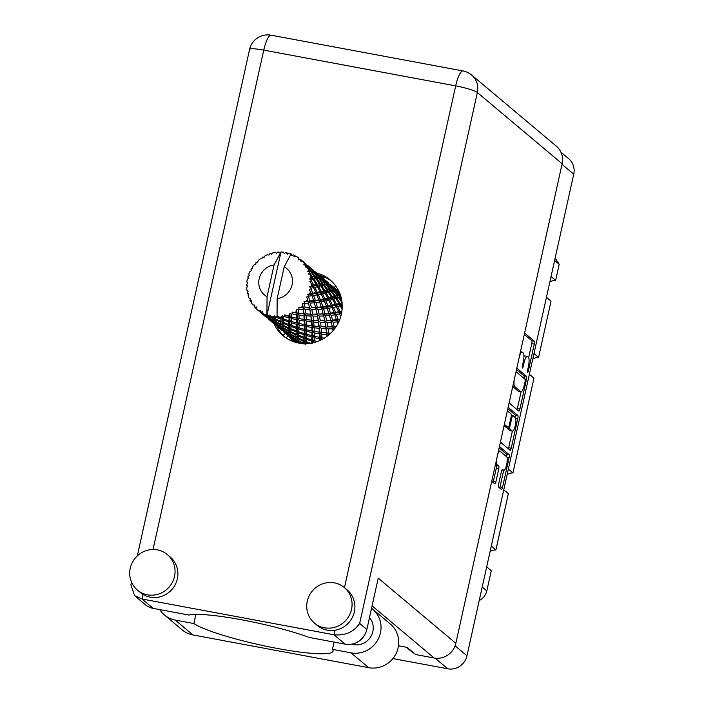 <?xml version="1.0" encoding="UTF-8"?>
<svg xmlns="http://www.w3.org/2000/svg" width="704" height="704" viewBox="0 0 704 704"><rect width="100%" height="100%" fill="white"/><g stroke="black" fill="none" stroke-linecap="round" stroke-linejoin="round"><path stroke-width="1.06" d="M501.899 469.911L503.642 470.237A6.97 1.707 100.6 0 0 503.862 470.342A6.97 1.707 100.6 0 0 506.73 464.279A6.97 1.707 100.6 0 0 506.634 456.755L500.042 451.211A6.97 1.707 100.6 0 0 499.822 451.106A6.97 1.707 100.6 0 0 497.737 454.247M503.642 470.237L502.55 469.313A2.605 0.642 100.6 0 0 502.462 469.269A2.605 0.642 100.6 0 0 501.433 471.363L498.608 484.088A2.605 0.642 100.6 0 0 498.608 487.08L501.415 489.438A2.605 0.642 100.6 0 0 501.503 489.474A2.605 0.642 100.6 0 0 502.533 487.388L509.124 457.644A2.605 0.642 100.6 0 0 509.124 454.661L499.444 446.53M496.602 459.351A6.97 1.707 100.6 0 0 497.05 464.693L498.74 466.11A2.605 0.642 100.6 0 1 498.731 469.093L495.915 481.818A2.605 0.642 100.6 0 1 494.877 483.912A2.605 0.642 100.6 0 1 494.798 483.877L491.735 481.307M509.115 402.934L518.795 411.066A2.605 0.642 100.6 0 0 518.874 411.11A2.605 0.642 100.6 0 0 519.904 409.015L526.495 379.28A2.605 0.642 100.6 0 0 526.504 376.288L516.824 368.157M560.93 152.187L568.647 158.664A16.447 15.796 130 0 1 573.742 174.178L466.963 655.802A16.447 15.796 130 0 1 447.762 668.8L392.885 658.574M523.917 356.321A8.334 2.042 100.6 0 1 524.726 355.916L527.261 356.391A8.334 2.042 100.6 0 1 527.516 356.514L528.352 357.218A8.334 2.042 100.6 0 1 528.343 366.775L527.578 370.242A1.822 0.449 100.6 0 0 527.63 372.363A1.822 0.449 100.6 0 0 528.361 370.902L534.292 344.124A2.605 0.642 100.6 0 0 534.292 341.141L524.612 333.001M527.261 356.391A8.334 2.042 100.6 0 0 523.952 363.088L523.186 366.555A1.822 0.449 100.6 0 1 522.456 368.016A1.822 0.449 100.6 0 1 522.403 365.895L523.169 362.428A8.334 2.042 100.6 0 0 523.178 352.871L522.35 352.176A8.334 2.042 100.6 0 0 522.086 352.044A8.334 2.042 100.6 0 0 519.508 356.03M515.61 418.053L517.81 418.466A2.605 0.642 100.6 0 0 517.818 415.474L508.138 407.343M517.81 418.466L511.218 448.202A2.605 0.642 100.6 0 1 510.189 450.287A2.605 0.642 100.6 0 1 510.101 450.252L500.43 442.121M504.363 424.354L508.094 427.486A2.605 0.642 100.6 0 0 508.174 427.522A2.605 0.642 100.6 0 0 509.203 425.427L511.078 416.988A2.605 0.642 100.6 0 0 511.078 414.005L507.355 410.872M413.345 652.59L414.04 653.18M413.248 653.03L406.384 647.266M334.242 287.734A17.248 16.562 -50 0 0 335.518 285.718M554.611 260.454L559.205 264.317L555.641 280.386A10.877 10.446 -50 0 0 549.833 282.022M551.047 276.531L555.641 280.386M555.148 258.034L559.205 264.317M486.693 566.834L491.278 570.698L486.807 590.876A13.798 13.253 130 0 1 479.213 600.556M491.286 546.093L495.88 549.947A10.877 10.446 -50 0 0 490.072 551.584M503.765 489.817L508.358 493.671L495.88 549.947M508.358 469.075L512.952 472.93A10.877 10.446 -50 0 0 507.144 474.566M529.373 374.29L533.966 378.145L512.952 472.93M533.975 353.549L538.569 357.403A10.877 10.446 -50 0 0 532.761 359.04M546.454 297.273L551.038 301.127L538.569 357.403M528.66 357.65L531.766 343.649A2.605 0.642 100.6 0 0 531.766 340.666L524.304 334.4M524.049 378.418A2.605 0.642 100.6 0 0 523.97 375.822L516.516 369.547M517.07 409.622A2.605 0.642 100.6 0 0 517.378 408.54L521.101 391.758M512.741 386.558L518.197 391.142L520.731 391.618A8.334 2.042 100.6 0 0 520.986 391.75A8.334 2.042 100.6 0 0 524.295 385.053L525.105 381.392A1.822 0.449 100.6 0 0 525.105 379.306L516.322 371.923A1.822 0.449 100.6 0 0 516.261 371.888A1.822 0.449 100.6 0 0 515.926 372.214M514.219 379.905A8.334 2.042 100.6 0 0 514.721 386.566L520.731 391.618M518.197 391.142A8.334 2.042 100.6 0 0 518.461 391.274L520.986 391.75M512.38 431.103L508.693 447.726L511.218 448.202M508.385 448.8A2.605 0.642 100.6 0 0 508.693 447.726M504.055 425.744L505.56 427.011A2.605 0.642 100.6 0 0 505.648 427.055A2.605 0.642 100.6 0 0 505.736 427.046M507.822 408.734L515.284 415.008L517.818 415.474M512.31 431.024A6.97 1.707 100.6 0 0 512.521 431.13A6.97 1.707 100.6 0 0 515.39 425.066A6.97 1.707 100.6 0 0 515.293 417.542L512.97 415.589A2.605 0.642 100.6 0 0 512.89 415.554A2.605 0.642 100.6 0 0 511.861 417.648L509.986 426.087A2.605 0.642 100.6 0 0 509.986 429.07L512.31 431.024L509.775 430.558A6.97 1.707 100.6 0 0 509.995 430.663L512.521 431.13M507.223 427.346A2.605 0.642 100.6 0 0 507.452 428.604L509.986 429.07M509.775 430.558L507.452 428.604M515.363 417.604A2.605 0.642 100.6 0 0 515.284 415.008M493.073 482.425A2.605 0.642 100.6 0 0 493.381 481.351L496.206 468.626A2.605 0.642 100.6 0 0 496.206 465.634L495.37 464.93M506.678 456.79A2.605 0.642 100.6 0 0 506.598 454.186L499.136 447.92M499.699 487.986A2.605 0.642 100.6 0 0 500.007 486.913L503.686 470.307M273.011 317.671L270.75 316.501A33.167 31.847 -50 0 0 271.902 316.738A33.167 31.847 -50 0 0 273.073 316.932L273.011 317.671L274.481 317.381L275.378 319.66L280.755 322.247L280.606 324.051L275.299 321.226L275.378 319.66M288.2 330.431L282.894 327.606L282.982 326.04L288.35 328.627L288.2 330.431L289.67 330.141L290.576 332.429L295.935 335.007L295.794 336.811L290.479 333.986L290.576 332.429M303.389 343.191L298.074 340.366L298.17 338.8L303.53 341.387L303.389 343.191L304.858 342.901L305.175 343.675M329.014 284.407L328.812 283.721M330.484 284.618L335.166 288.684L335.051 290.497L334.84 288.605L333.986 288.526L329.613 284.214L334.84 288.605M339.768 293.436A33.167 31.847 -50 0 0 338.422 291.755L337.41 290.638A33.167 31.847 -50 0 0 335.614 288.904L335.166 288.684M340.833 294.958L339.979 295.073L335.905 290.541L336.846 290.541L339.979 293.718M333.986 288.526L333.643 290.321L336.846 290.541M341.748 300.696L339.583 297.678L341.132 297.308L339.425 296.815L340.384 296.727L340.613 295.83M342.197 307.094L341.343 305.589L342.188 305.369M341.317 314.327L341.458 313.694M314.063 342.54L314.098 341.906L315.181 342.241M299.719 343.262L298.082 342.232L298.056 341.009L303.336 343.93L304.858 342.901L305.818 344.397L305.985 342.478L308.44 343.526M291.368 338.307A33.167 31.847 -50 0 0 291.412 338.351L292.706 339.46A33.167 31.847 -50 0 0 294.712 340.947L290.831 337.577L295.97 341.766A33.167 31.847 -50 0 0 298.144 342.971L298.681 343.077M291.403 338.342L296.402 342.566M289.098 336.389L289.766 336.741A33.167 31.847 -50 0 0 291.13 338.096M254.91 307.393A33.167 31.847 -50 0 1 254.461 306.9L254.566 305.078L252.877 304.964A33.167 31.847 -50 0 1 251.548 303.028L251.592 300.775L250.281 300.863A33.167 31.847 -50 0 1 249.973 300.265L250.457 298.575L248.943 297.968A33.167 31.847 -50 0 1 248.134 295.75L248.662 293.621L247.465 293.313A33.167 31.847 -50 0 1 247.315 292.653L248.125 291.183L246.893 290.145A33.167 31.847 -50 0 1 246.673 287.769L247.632 285.886L246.629 285.217A33.167 31.847 -50 0 1 246.646 284.53L247.711 283.369L246.858 281.978A33.167 31.847 -50 0 1 247.236 279.594L248.547 278.062L247.826 277.086A33.167 31.847 -50 0 1 248.01 276.426L249.251 275.616L248.846 273.97A33.167 31.847 -50 0 1 249.797 271.735L251.363 270.635L250.985 269.43A33.167 31.847 -50 0 1 251.328 268.831L252.648 268.409L252.736 266.64A33.167 31.847 -50 0 1 254.197 264.695L255.904 264.07L255.904 262.733A33.167 31.847 -50 0 1 256.379 262.231L257.682 262.222L258.271 260.436A33.167 31.847 -50 0 1 260.154 258.896L261.87 258.782L262.275 257.409A33.167 31.847 -50 0 1 262.856 257.039L264.035 257.418L265.109 255.763A33.167 31.847 -50 0 1 267.3 254.725L268.902 255.112L269.702 253.801A33.167 31.847 -50 0 1 270.354 253.581L271.313 254.311L272.826 252.894A33.167 31.847 -50 0 1 275.176 252.428L276.549 253.273L277.71 252.12A33.167 31.847 -50 0 1 278.388 252.076L279.057 253.097L280.931 252.023A33.167 31.847 -50 0 1 280.984 252.023L267.159 314.38L266.939 313.878L265.382 315.198L263.217 313.738L262.266 311.617L261.043 312.497L265.443 315.63L265.672 316.439L260.823 312.646L260.19 310.279L258.465 310.675A33.167 31.847 -50 0 1 257.682 310.042A33.167 31.847 -50 0 1 256.678 309.153L256.221 306.909L254.91 307.393L256.643 309.003M254.954 305.131L252.877 304.964M260.489 312.136A33.167 31.847 -50 0 0 261.043 312.497M263.217 313.738A33.167 31.847 -50 0 0 265.338 314.75M266.939 313.878L267.036 296.727A17.248 16.562 -50 0 1 259.178 278.722A17.248 16.562 -50 0 1 274.076 264.968L280.984 252.023A33.167 31.847 -50 0 1 283.298 252.155L284.328 253.598L285.798 252.498A33.167 31.847 -50 0 1 286.458 252.622L287.346 254.162L288.913 253.202A33.167 31.847 -50 0 1 291.095 253.906L284.196 266.851L277.156 298.61A17.248 16.562 -50 0 0 292.054 284.847A17.248 16.562 -50 0 0 284.196 266.851M250.985 269.43L251.31 270.67M264.158 257.224L262.856 257.039M321.455 278.291L321.218 277.341M328.9 284.143L328.17 282.656M328.39 282.832L328.495 284.636L328.17 282.621L322.89 278.238M271.709 253.933L270.354 253.581M313.87 271.911L313.623 270.961M321.306 277.754L320.584 276.276M322.978 278.265L328.17 282.621M335.412 290.594L339.398 295.187L337.938 295.504L334.171 290.796L335.412 290.594L333.643 290.321L335.051 290.497M335.614 290.708L335.614 288.904M327.571 282.304L327.457 284.117L327.246 282.225L326.392 282.146L322.027 277.834L327.246 282.225M320.786 276.452L320.901 278.256L320.575 276.25L315.295 271.858M279.849 252.639L278.388 252.076M313.702 271.374L312.99 269.896M315.383 271.885L320.575 276.25M329.252 284.161L333.529 288.543L332.394 288.693L328.31 284.161L329.252 284.161L327.457 284.117M337.938 295.504L337.172 297.176L341.766 297.176M340.912 296.842L340.384 296.727M338.8 297.88L342.135 302.764L340.014 303.327L336.908 298.382L338.8 297.88L337.172 297.176L339.583 297.678M339.979 295.073L339.425 296.815L339.398 295.187M332.394 288.693L331.83 290.435L333.643 290.321L333.529 288.543M333.538 290.928L337.207 295.689L335.43 296.155L331.98 291.298L333.538 290.928L331.83 290.435L334.171 290.796M326.392 282.146L326.049 283.941L325.934 282.172L324.79 282.313L320.716 277.781L321.658 277.781L325.934 282.172M319.977 275.924L319.862 277.737L319.651 275.836L318.798 275.766L314.424 271.454L319.651 275.836M313.201 270.072L313.306 271.876L312.981 269.87L307.701 265.478M306.275 265.531L306.029 264.581M288.297 253.572L286.458 252.622M307.789 265.505L312.981 269.87M318.798 275.766L318.454 277.561L321.658 277.781M327.818 284.205L331.804 288.807L330.343 289.124L326.577 284.416L327.818 284.205L324.236 284.055L326.577 284.416M340.014 303.327L338.862 304.762L342.126 304.075M341.889 311.098L340.058 311.494L337.665 306.486L340.243 305.862L338.862 304.762L341.343 305.589M342.126 303.987L342.135 302.764M335.43 296.155L334.462 297.713L337.172 297.176L337.207 295.689M335.975 298.628L338.967 303.591L336.494 304.207L333.74 299.209L335.975 298.628L334.462 297.713L336.908 298.382M330.343 289.124L329.578 290.787L331.83 290.435L331.804 288.807M331.206 291.5L334.541 296.384L332.411 296.947L329.322 292.002L331.206 291.5L329.578 290.787L331.98 291.298M324.79 282.313L324.236 284.055L324.201 282.418L322.758 282.744L318.982 278.036L320.223 277.834L324.201 282.418M312.382 269.544L312.268 271.357L312.057 269.456L311.203 269.386L306.83 265.065L312.057 269.456M306.108 264.994L305.386 263.516M305.606 263.692L305.712 265.496L305.386 263.481L300.731 259.574L300.265 260.955L302.553 261.29L304.462 263.076L303.758 264.818L306.469 265.021L310.746 269.403L309.61 269.553L306.029 265.558L305.166 266.851L307.349 267.696L309.021 269.658L307.569 271.515L310.754 271.788L314.424 276.549L312.646 277.006L309.628 272.738L308.414 273.856L310.367 275.158L311.758 277.244L309.566 279.013L311.247 279.99L313.192 279.488L316.184 284.451L313.711 285.067L311.309 280.667L309.795 281.521L312.514 285.349L309.619 286.862L311.062 288.174L313.632 287.628L315.92 292.626L312.743 293.216L310.957 288.842L309.223 289.37L311.23 293.471L307.736 294.545L308.871 296.129L312.03 295.706L313.641 300.564L309.804 300.951L308.598 296.762L306.742 296.903L307.991 301.101L304.031 301.602L304.797 303.362L308.51 303.204L309.496 307.762L305.07 307.789L304.383 303.917L302.491 303.653L303.002 307.745L298.742 307.569L299.103 309.417L303.274 309.663L303.741 313.764L298.848 313.289L298.566 309.857L296.754 309.197L296.578 313.007L292.186 312.083L292.151 313.922L296.657 314.67L296.745 318.19L291.518 317.108L291.526 314.213L289.881 313.174L289.124 316.536L284.786 314.864L284.372 316.58L289.08 317.918L288.948 320.778L283.554 319.009L283.703 316.712L282.313 315.357L281.098 318.129L277.059 315.762L277.156 298.61M295.856 256.388L294.07 255.174A33.167 31.847 -50 0 0 293.471 254.883L291.773 255.464L291.148 253.933A33.167 31.847 -50 0 0 291.095 253.906M298.672 259.151L298.434 258.201M298.505 258.245L298.83 260.014L298.241 257.629L298.382 259.354L300.23 259.151A33.167 31.847 -50 0 1 300.353 259.257A33.167 31.847 -50 0 1 300.731 259.574M267.678 315.638A33.167 31.847 -50 0 0 268.321 315.85L272.967 318.41L272.906 319.871L267.705 316.703L267.159 314.38M270.75 316.501L269.905 314.934L268.321 315.85M275.581 317.205A33.167 31.847 -50 0 0 276.258 317.24L281.01 319.185L280.826 321.341L275.449 318.877L275.581 317.205L274.507 315.797L273.073 316.932M277.27 316.263L276.258 317.24M314.063 271.401L318.349 275.792L317.196 275.933L313.122 271.401L314.063 271.401L312.268 271.357M325.943 284.548L329.613 289.309L327.835 289.766L324.386 284.918L325.943 284.548L321.983 284.416L324.386 284.918M340.243 305.862L342.082 309.294M294.07 255.174L293.999 256.529L296.27 256.362A33.167 31.847 -50 0 1 298.241 257.629M278.802 317.258A33.167 31.847 -50 0 0 281.178 317.09M283.703 316.712A33.167 31.847 -50 0 0 284.372 316.58M286.862 315.964A33.167 31.847 -50 0 0 289.15 315.207M291.526 314.213A33.167 31.847 -50 0 0 292.151 313.922M294.43 312.699A33.167 31.847 -50 0 0 296.481 311.406M298.566 309.857A33.167 31.847 -50 0 0 299.103 309.417M301.039 307.674A33.167 31.847 -50 0 0 302.72 305.923M304.383 303.917A33.167 31.847 -50 0 0 304.797 303.362M306.258 301.206A33.167 31.847 -50 0 0 307.472 299.094M308.598 296.762A33.167 31.847 -50 0 0 308.871 296.129M309.76 293.7A33.167 31.847 -50 0 0 310.429 291.368M310.957 288.842A33.167 31.847 -50 0 0 311.062 288.174M311.335 285.613A33.167 31.847 -50 0 0 311.414 283.219M311.309 280.667A33.167 31.847 -50 0 0 311.247 279.99M310.886 277.473A33.167 31.847 -50 0 0 310.367 275.158M309.628 272.738A33.167 31.847 -50 0 0 309.399 272.105M308.431 269.782A33.167 31.847 -50 0 0 307.349 267.696M306.029 265.558A33.167 31.847 -50 0 0 305.65 265.012L306.469 265.021M304.119 263.032A33.167 31.847 -50 0 0 302.553 261.29M340.058 311.494L338.606 312.611L341.748 312.074M339.847 319.264L338.096 319.502L336.38 314.609L339.662 314.037L338.606 312.611L341.07 313.764M336.494 304.207L335.183 305.501L338.862 304.762L338.967 303.591M336.415 306.768L338.703 311.775L335.526 312.365L333.476 307.384L336.415 306.768L335.183 305.501L337.665 306.486M332.411 296.947L331.267 298.382L334.462 297.713L334.541 296.384M332.649 299.482L335.298 304.489L332.464 305.114L330.07 300.106L332.649 299.482L331.267 298.382L333.74 299.209M327.835 289.766L326.867 291.333L329.578 290.787L329.613 289.309M328.381 292.248L331.373 297.211L328.9 297.827L326.146 292.829L328.381 292.248L326.867 291.333L329.322 292.002M322.758 282.744L321.983 284.416L322.018 282.929L320.232 283.386L316.8 278.538L318.349 278.168L322.018 282.929M317.196 275.933L316.642 277.675L318.454 277.561L318.349 275.792M318.349 278.168L316.642 277.675L318.982 278.036M311.203 269.386L310.86 271.181L310.746 269.403M300.353 259.257L305.386 263.481M304.788 263.164L304.674 264.977L304.462 263.076M312.629 271.445L316.615 276.038L315.163 276.364L311.388 271.647L312.629 271.445L309.047 271.295L311.388 271.647M323.611 285.12L326.946 290.004L324.826 290.567L321.719 285.613L323.611 285.12L321.983 284.416L319.273 284.953L321.719 285.613M339.662 314.037L340.718 316.659M338.096 319.502L336.424 320.232L339.601 319.915M336.037 326.762L334.224 326.841L333.142 322.23L337.075 321.886L336.424 320.232L338.8 321.702M335.526 312.365L333.951 313.298L338.606 312.611L338.703 311.775M334.814 314.846L336.424 319.704L332.587 320.1L331.197 315.322L334.814 314.846L333.951 313.298L336.38 314.609M332.464 305.114L331.012 306.231L335.183 305.501L335.298 304.489M332.068 307.657L334.013 312.611L330.493 313.122L328.786 308.229L332.068 307.657L331.012 306.231L333.476 307.384M328.9 297.827L327.589 299.121L331.267 298.382L331.373 297.211M328.821 300.388L331.109 305.395L327.932 305.985L325.882 301.004L328.821 300.388L327.589 299.121L330.07 300.106M324.826 290.567L323.673 292.002L326.867 291.333L326.946 290.004M325.063 293.102L327.694 298.109L324.878 298.734L322.476 293.726L325.063 293.102L323.673 292.002L326.146 292.829M320.232 283.386L319.273 284.953L319.352 283.624L317.231 284.187L314.125 279.233L316.017 278.74L319.352 283.624M315.163 276.364L314.389 278.027L316.642 277.675L316.615 276.038M316.017 278.74L314.389 278.027L316.8 278.538M309.61 269.553L309.047 271.295L309.021 269.658M303.758 264.818L304.674 264.977M320.786 285.859L323.778 290.831L321.306 291.447L318.56 286.449L320.786 285.859L319.273 284.953L316.078 285.622L318.56 286.449M337.075 321.886L337.682 324.016M334.224 326.841L332.438 327.14L335.817 327.096M330.73 333.168L328.706 333.054L328.161 328.882L332.666 328.926L332.438 327.14L334.655 328.9M332.587 320.1L330.845 320.619L336.424 320.232L336.424 319.704M331.294 322.353L332.279 326.902L327.853 326.929L327.052 322.511L331.294 322.353L330.845 320.619L333.142 322.23M330.493 313.122L328.821 313.852L333.951 313.298L334.013 312.611M329.481 315.506L330.774 320.241L326.63 320.461L325.556 315.85L329.481 315.506L328.821 313.852L331.197 315.322M327.932 305.985L326.357 306.909L331.012 306.231L331.109 305.395M327.219 308.466L328.83 313.333L324.993 313.72L323.602 308.942L327.219 308.466L326.357 306.909L328.786 308.229M324.878 298.734L323.418 299.851L327.589 299.121L327.694 298.109M324.474 301.277L326.418 306.231L322.907 306.742L321.191 301.84L324.474 301.277L323.418 299.851L325.882 301.004M321.306 291.447L319.994 292.732L323.673 292.002L323.778 290.831M321.218 294.008L323.514 299.015L320.338 299.596L318.287 294.624L321.218 294.008L319.994 292.732L322.476 293.726M317.231 284.187L316.078 285.622L316.184 284.451M312.646 277.006L311.678 278.573L314.389 278.027L314.424 276.549M313.192 279.488L311.678 278.573L314.125 279.233M310.754 271.788L307.569 271.515M317.469 286.722L320.1 291.729L317.284 292.354L314.882 287.338L317.469 286.722L316.078 285.622L312.4 286.352L314.882 287.338M332.666 328.926L332.992 330.783M328.706 333.054L330.686 333.212M327.351 332.939L328.9 334.902M327.853 326.929L332.279 326.902M326.058 328.812L326.524 332.904L321.631 332.429L321.306 328.513L326.058 328.812L326.058 326.999L328.161 328.882M331.03 321.332L333.15 330.598M326.63 320.461L330.801 320.434M325.072 322.546L325.785 326.885L321.112 326.674L320.566 322.502L325.072 322.546L324.843 320.76L327.052 322.511M324.993 313.72L323.25 314.23L328.821 313.852L328.83 313.333M323.699 315.964L324.685 320.522L320.258 320.549L319.458 316.131L323.699 315.964L323.25 314.23L325.556 315.85M322.907 306.742L321.235 307.472L326.357 306.909L326.418 306.231M321.895 309.126L323.18 313.852L319.035 314.081L317.953 309.47L321.895 309.126L321.235 307.472L323.602 308.942M320.338 299.596L318.762 300.529L323.418 299.851L323.514 299.015M319.625 302.078L321.235 306.953L317.398 307.331L316.017 302.562L319.625 302.078L318.762 300.529L321.191 301.84M317.284 292.354L315.823 293.471L319.994 292.732L320.1 291.729M316.879 294.897L318.824 299.851L315.313 300.362L313.597 295.46L316.879 294.897L315.823 293.471L318.287 294.624M313.711 285.067L312.4 286.352L312.514 285.349M309.566 279.013L311.678 278.573L311.758 277.244M324.342 338.158L321.878 337.753L321.737 334.136L326.691 334.699L326.832 336.468M321.878 337.753L320.206 337.154L321.904 339.328M326.691 334.699L326.92 332.904L327.281 336.134M326.806 332.886L325.785 326.885M321.631 332.429L319.889 332.05L321.737 334.136M321.112 326.674L326.058 326.999L324.685 320.522M319.704 326.55L321.306 328.513M320.258 320.549L324.843 320.76L323.444 314.987M318.463 322.423L318.938 326.524L314.037 326.049L313.711 322.133L318.463 322.423L318.463 320.619L320.566 322.502M319.035 314.081L323.198 314.046M317.478 316.166L318.19 320.505L313.518 320.302L312.972 316.122L317.478 316.166L317.258 314.38L319.458 316.131M317.398 307.331L315.656 307.85L321.235 307.472L321.235 306.953M316.096 309.584L317.09 314.142L312.664 314.169L311.872 309.751L316.096 309.584L315.656 307.85L317.953 309.47M315.313 300.362L313.641 301.092L318.762 300.529L318.824 299.851M314.301 302.746L315.586 307.472L311.441 307.701L310.358 303.09L314.301 302.746L313.641 301.092L316.017 302.562M312.743 293.216L311.168 294.149L315.823 293.471L315.92 292.626M312.03 295.706L311.168 294.149L313.597 295.46M313.632 287.628L312.4 286.352L309.619 286.862M319.097 328.319L319.361 332.147L314.274 331.373L314.142 327.756L319.097 328.319L319.326 326.515L319.889 332.05L319.361 332.147M319.44 333.819L319.528 337.33L314.31 336.248L314.31 332.948L319.44 333.819L319.889 332.05L320.206 337.154L319.528 337.33M317.381 341.519L314.169 340.639L314.274 337.674L319.537 338.862L319.528 340.674M314.169 340.639L312.717 339.636L314.098 341.906M319.537 338.862L320.206 337.154L320.302 340.322M314.31 336.248L312.734 335.438L314.274 337.674M314.274 331.373L312.611 330.774L314.31 332.948M319.229 326.506L318.19 320.505M314.037 326.049L312.294 325.662L314.142 327.756M313.535 320.302L318.463 320.619L317.09 314.142M312.101 320.17L313.711 322.133M312.664 314.169L317.258 314.38L315.841 308.581M310.86 316.043L311.344 320.144L306.442 319.66L306.117 315.753L310.86 316.043L310.869 314.23L312.972 316.122M311.441 307.701L315.603 307.674M309.883 309.786L310.596 314.125L305.923 313.914L305.378 309.734L309.883 309.786L309.663 308L311.872 309.751M309.804 300.951L308.062 301.47L313.641 301.092L313.641 300.564M308.51 303.204L308.062 301.47L310.358 303.09M307.736 294.545L311.168 294.149L311.23 293.471M311.502 321.939L311.766 325.767L306.689 324.993L306.548 321.376L311.502 321.939L311.731 320.144L312.294 325.662L311.766 325.767M311.846 327.43L311.934 330.95L306.706 329.868L306.715 326.568L311.846 327.43L312.294 325.662L312.611 330.774L311.934 330.95M311.942 332.482L311.907 335.676L306.574 334.259L306.68 331.294L311.942 332.482L312.611 330.774L312.734 335.438L311.907 335.676M311.863 337.058L311.731 339.918L306.337 338.149L306.504 335.526L311.863 337.058L312.734 335.438L312.717 339.636L311.731 339.918M310.473 343.279L306.064 341.528L306.249 339.258L311.652 341.132L311.476 343.649M306.064 341.528L304.92 340.182L305.985 342.478M311.652 341.132L312.717 339.636L312.62 343.341M306.337 338.149L305.026 336.961L306.249 339.258M306.574 334.259L305.114 333.247L306.504 335.526M306.706 329.868L305.131 329.058L306.68 331.294M306.689 324.993L305.017 324.394L306.715 326.568M311.634 320.135L310.596 314.125M306.442 319.66L304.7 319.282L306.548 321.376M305.923 313.914L310.869 314.23L309.496 307.762M304.568 313.799L306.117 315.753M305.07 307.789L309.663 308L308.238 302.139M303.274 309.663L303.274 307.859L305.378 309.734M304.031 301.602L308.018 301.303M303.908 315.559L304.172 319.387L299.094 318.613L298.945 314.996L303.908 315.559L304.137 313.755L304.7 319.282L304.172 319.387M304.251 321.05L304.348 324.57L299.112 323.488L299.121 320.188L304.251 321.05L304.7 319.282L305.017 324.394L304.348 324.57M304.357 326.102L304.304 329.296L298.98 327.879L299.086 324.914L304.357 326.102L305.017 324.394L305.131 329.058L304.304 329.296M304.269 330.678L304.137 333.538L298.742 331.769L298.91 329.146L304.269 330.678L305.131 329.058L305.114 333.247L304.137 333.538M304.058 334.752L303.882 337.269L298.47 335.148L298.663 332.878L304.058 334.752L305.114 333.247L305.026 336.961L303.882 337.269M303.794 338.334L303.609 340.49L298.232 338.017L298.39 336.098L303.794 338.334L305.026 336.961L304.92 340.182L303.609 340.49M298.074 340.366L297.317 338.765L298.056 341.009M303.53 341.387L304.92 340.182L304.867 344.08M298.232 338.017L297.264 336.53L298.17 338.8M298.47 335.148L297.326 333.802L298.39 336.098M298.742 331.769L297.431 330.581L298.663 332.878M298.98 327.879L297.528 326.876L298.91 329.146M299.112 323.488L297.537 322.678L299.086 324.914M299.094 318.613L297.422 318.014L299.121 320.188M304.022 313.746L303.002 307.745M298.848 313.289L297.106 312.902L298.945 314.996M298.742 307.569L303.274 307.859L302.491 303.653M296.754 319.722L296.718 322.916L291.386 321.499L291.491 318.525L296.754 319.722L297.422 318.014L296.745 318.19M296.674 324.289L296.542 327.158L291.148 325.389L291.315 322.766L296.674 324.289L297.537 322.678L296.718 322.916M296.472 328.372L296.287 330.889L290.875 328.768L291.06 326.498L296.472 328.372L297.528 326.876L296.542 327.158M296.199 331.945L296.014 334.11L290.629 331.637L290.796 329.718L296.199 331.945L297.431 330.581L296.287 330.889M295.75 337.55L295.689 339.011L290.488 335.852L290.462 334.62L295.75 337.55L297.264 336.53L295.794 336.811M295.689 339.592L295.75 340.718L290.708 337.234L290.532 336.327L295.689 339.592L297.317 338.765L295.689 339.011M290.708 337.234L289.934 334.154L288.156 334.338L283.114 330.854L282.938 329.956L288.094 333.212L288.156 334.338M295.821 341.158L297.528 340.534L298.126 342.707M298.082 342.232L297.528 340.534L295.75 340.718M290.488 335.852L290.629 336.934M290.479 333.986L289.714 332.385L290.462 334.62M295.935 335.007L297.326 333.802L296.014 334.11M290.629 331.637L289.67 330.141L289.714 332.385L288.094 332.631L282.894 329.472L282.867 328.24L288.156 331.17L288.094 332.631M290.875 328.768L289.731 327.422L290.796 329.718M291.148 325.389L289.837 324.201L291.06 326.498M291.386 321.499L289.934 320.487L291.315 322.766M291.518 317.108L289.951 316.298L291.491 318.525M296.657 314.67L297.106 312.902L296.578 313.007M288.869 321.992L288.693 324.509L283.281 322.388L283.466 320.118L288.869 321.992L289.934 320.487L288.948 320.778M288.605 325.565L288.42 327.73L283.034 325.248L283.202 323.338L288.605 325.565L289.837 324.201L288.693 324.509M283.114 330.854L282.339 327.774L280.562 327.958L275.519 324.474L275.343 323.567L280.5 326.832L280.562 327.958M288.226 334.778L288.455 335.579L283.228 331.188L288.226 334.778L289.934 334.154L289.714 332.385L288.094 333.212M289.01 336.362L283.818 331.998L289.045 336.389L288.605 335.878L290.374 335.474L288.455 335.579M289.291 336.556L291.086 336.371L289.045 336.389M282.894 329.472L283.043 330.581M288.156 331.17L289.67 330.141L289.731 327.422L288.42 327.73M282.894 327.606L282.128 326.005L282.867 328.24M288.35 328.627L289.731 327.422L289.951 316.298L289.124 316.536M283.034 325.248L282.075 323.761L282.982 326.04M283.281 322.388L282.137 321.042L283.202 323.338M283.554 319.009L282.242 317.821L283.466 320.118M289.08 317.918L289.951 316.298L289.881 313.174M280.553 324.79L280.5 326.251L275.299 323.083L275.282 321.86L280.553 324.79L282.075 323.761L280.606 324.051M275.519 324.474L274.745 321.385L272.967 321.578L267.925 318.094L267.749 317.187L272.906 320.452L272.967 321.578M280.632 328.398L280.861 329.199L275.642 324.808L280.632 328.398L282.339 327.774L282.128 326.005L280.5 326.251M281.415 329.982L276.223 325.618L281.45 330.009L281.01 329.498L282.779 329.085L280.861 329.199M281.503 330L283.008 330.431M282.691 330.414L283.686 330.466M281.697 330.176L283.492 329.991L281.45 330.009M280.5 326.832L282.128 326.005L282.137 321.042L280.826 321.341M275.299 323.083L275.44 324.174M275.299 321.226L274.534 319.625L275.282 321.86M280.755 322.247L282.137 321.042L282.242 317.821L281.098 318.129M275.449 318.877L274.481 317.381L274.534 319.625L272.906 319.871M281.01 319.185L282.242 317.821L282.313 315.357M267.925 318.094L267.15 315.005L265.382 315.198M273.038 322.01L273.266 322.819L268.048 318.428L273.038 322.01L274.745 321.385L274.534 319.625L272.906 320.452M273.821 323.594L268.629 319.238L273.856 323.62L273.416 323.118L275.185 322.714L273.266 322.819M273.909 323.62L275.414 324.051M275.097 324.042L276.091 324.086M274.102 323.796L275.898 323.611L273.856 323.62M267.705 316.703L267.846 317.786M272.967 318.41L274.481 317.381L274.507 315.797M265.672 316.439L267.59 316.325L265.822 316.738L266.262 317.24L261.034 312.858L266.262 317.24L268.303 317.231L266.508 317.407L267.819 317.671M267.502 317.662L268.488 317.698M274.076 264.968L267.036 296.727M265.443 315.63L267.15 315.005L266.983 313.878M258.72 310.86L260.357 311.291M259.908 311.274L260.894 311.318M258.914 311.027L260.709 310.851L258.667 310.86M250.281 300.863L251.557 302.35M247.465 293.313L248.389 294.694M246.629 285.217L247.298 286.528M247.826 277.086L248.301 278.344M289.766 336.741L290.576 336.714M296.754 309.197L297.537 322.678L297.317 338.765L298.162 342.98M295.97 341.766L297.713 341.246M321.103 276.918L322.256 277.886M324.034 279.154A7.163 0.572 55.9 0 0 322.599 276.329M289.186 336.459L292.248 341.202M291.773 338.686A7.163 0.572 55.9 0 0 293.348 341.625M334.057 642.083L332.438 649.37L351.014 652.837A25.203 24.209 -50 0 0 380.45 632.922A25.203 24.209 -50 0 0 372.636 609.145A25.203 24.209 -50 0 0 371.545 608.282M351.014 652.837L368.702 667.691A25.203 24.209 -50 0 0 398.13 647.777A25.203 24.209 -50 0 0 390.324 623.999L372.636 609.145M130.258 568.225A23.214 22.29 -50 0 0 137.456 590.119A23.214 22.29 -50 0 0 174.513 576.47A23.214 22.29 -50 0 0 167.323 554.576A23.214 22.29 -50 0 0 130.258 568.225M137.456 590.119L140.29 592.504A23.214 22.29 -50 0 0 143.07 594.484A23.214 22.29 -50 0 0 177.346 578.846A23.214 22.29 -50 0 0 170.157 556.952L167.323 554.576M307.27 601.198A23.214 22.29 -50 0 0 314.468 623.102A23.214 22.29 -50 0 0 351.525 609.444A23.214 22.29 -50 0 0 344.335 587.55A23.214 22.29 -50 0 0 307.27 601.198M314.468 623.102L317.302 625.478A23.214 22.29 -50 0 0 335.007 630.247A23.214 22.29 -50 0 0 354.358 611.829A23.214 22.29 -50 0 0 347.169 589.934L344.335 587.55M274.014 323.717A36.485 35.033 -50 0 0 283.096 335.72A36.485 35.033 -50 0 0 341.334 314.266A36.485 35.033 -50 0 0 330.026 279.858A36.485 35.033 -50 0 0 316.721 273.011M319.554 275.387A36.485 35.033 130 0 1 331.417 281.09M369.486 617.602A16.579 15.928 130 0 1 372.856 631.506A16.579 15.928 130 0 1 351.674 644.151M344.45 587.646L455.682 85.879A18.577 2.473 -167.5 0 1 477.356 92.514A18.577 17.838 -50 0 0 471.601 74.994L556.38 146.23A18.577 17.838 130 0 1 562.135 163.75L477.356 92.514L359.656 623.427C353.734 632.042 345.18 635.826 334.004 634.77L142.067 599.007L153.234 608.388L188.901 615.041A73.234 9.75 -167.5 0 1 309.496 637.507L345.162 644.151L334.004 634.77L335.007 630.247M153.234 608.388A18.577 17.838 130 0 1 145.27 604.639L134.587 595.663L142.067 599.007L143.07 594.484M562.135 163.75L455.822 643.315A18.577 17.838 130 0 1 434.139 657.994L415.677 654.553L407.176 647.407L398.49 645.788M359.656 623.427L366.854 629.473L378.233 578.134L455.822 643.315M284.539 336.873A36.485 35.033 130 0 1 276.883 326.172M366.854 629.473A18.577 17.838 130 0 1 345.162 644.151M131.507 582.085L130.9 584.795L134.587 595.663M368.702 667.691L192.949 634.946A25.203 24.209 130 0 1 182.142 629.86L164.463 614.997A25.203 24.209 130 0 1 159.755 609.602M195.87 614.407L193.846 623.55L175.27 620.092A25.203 24.209 130 0 1 164.463 614.997M193.846 623.55A72.961 9.715 -167.5 0 0 271.594 647.346A72.961 9.715 -167.5 0 0 333.071 651.156A72.961 9.715 -167.5 0 0 332.438 649.37M466.963 655.802L455.083 645.814M573.742 174.178L562.012 164.322M447.762 668.8L435.072 658.143M482.214 587.013L486.807 590.876M523.063 362.921L523.952 363.088M522.315 366.388L523.186 366.555M531.766 340.666L534.292 341.141M531.766 343.649L534.292 344.124M527.49 370.735L528.361 370.902M523.97 375.822L526.504 376.288M524.674 378.937L526.495 379.28M517.378 408.54L519.904 409.015M512.82 386.214L514.721 386.566M505.56 427.011L508.094 427.486M512.89 415.554L511.306 415.254L512.802 415.562M510.972 417.481L511.861 417.648M509.089 425.92L509.986 426.087M495.484 464.402L497.05 464.693M496.206 465.634L498.74 466.11M496.206 468.626L498.731 469.093M493.381 481.351L495.915 481.818M506.598 454.186L509.124 454.661M506.942 457.239L509.124 457.644M500.007 486.913L502.533 487.388M288.517 335.949L285.815 337.779M471.601 74.994A18.577 18.577 0 0 0 463.056 70.954A18.577 4.55 100.6 0 0 455.682 85.879L263.754 50.125L153.041 549.507M434.139 657.994L372.09 605.862M249.586 49.438A18.577 2.473 12.5 0 1 263.754 50.125A18.577 4.55 100.6 0 1 271.119 35.2A18.577 18.577 0 0 0 249.586 49.438L137.306 555.905M175.27 620.092L192.949 634.946M498.485 450.859L499.822 451.106M520.458 351.736L522.086 352.044M505.648 427.055L508.174 427.522M501.864 469.973L503.862 470.342M339.073 291.782L330.572 284.645M336.662 290.532L334.259 290.356M329.041 284.143L326.656 283.967M321.438 277.763L319.079 277.587M298.751 259.318L298.575 258.535M313.861 271.383L311.485 271.216M306.275 265.003L303.873 264.827M258.632 310.842L257.682 310.042M297.642 341L297.906 341.994M285.428 333.353L282.814 335.122M463.056 70.954L271.119 35.2"/></g></svg>
